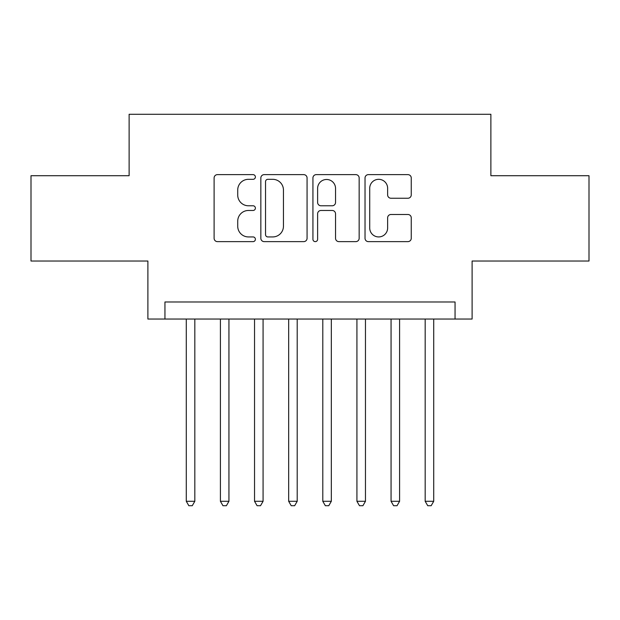 <?xml version="1.0" encoding="UTF-8"?>
<svg xmlns="http://www.w3.org/2000/svg" width="620" height="620" viewBox="0 0 620 620"><rect width="100%" height="100%" fill="white"/><g stroke="black" fill="none" stroke-linecap="round" stroke-linejoin="round"><path stroke-width="0.93" d="M255.394 176.971A2.348 2.348 0 0 0 253.053 174.631L217.457 174.631A3.348 3.348 0 0 0 214.109 177.979L214.109 238.274A3.348 3.348 0 0 0 217.457 241.629L253.053 241.629A2.348 2.348 0 0 0 255.394 239.281A2.348 2.348 0 0 0 253.053 236.933L248.442 236.933A10.718 10.718 0 0 1 237.724 226.215L237.724 221.193A10.718 10.718 0 0 1 248.442 210.475L253.053 210.475A2.348 2.348 0 0 0 255.394 208.126A2.348 2.348 0 0 0 253.053 205.778L248.442 205.778A10.718 10.718 0 0 1 237.724 195.06L237.724 190.038A10.718 10.718 0 0 1 248.442 179.32L253.053 179.32A2.348 2.348 0 0 0 255.394 176.971M407.898 198.245A3.348 3.348 0 0 0 411.254 194.897L411.254 177.979A3.348 3.348 0 0 0 407.898 174.631L368.373 174.631A3.348 3.348 0 0 0 365.025 177.979L365.025 238.274A3.348 3.348 0 0 0 368.373 241.629L407.898 241.629A3.348 3.348 0 0 0 411.254 238.274L411.254 217.845A3.348 3.348 0 0 0 407.898 214.489L390.988 214.489A3.348 3.348 0 0 0 387.632 217.845L387.632 227.974A8.959 8.959 0 0 1 378.673 236.933A8.959 8.959 0 0 1 369.714 227.974L369.714 188.279A8.959 8.959 0 0 1 378.673 179.32A8.959 8.959 0 0 1 387.632 188.279L387.632 194.897A3.348 3.348 0 0 0 390.988 198.245L407.898 198.245M455.049 319.044L472.107 319.044L472.107 261.028L589 261.028L589 175.708L490.877 175.708L490.877 114.274L129.123 114.274L129.123 175.708L31 175.708L31 261.028L147.893 261.028L147.893 319.044L455.049 319.044L455.049 301.979L164.951 301.979L164.951 319.044M307.071 177.979A3.348 3.348 0 0 0 303.722 174.631L264.19 174.631A3.348 3.348 0 0 0 260.842 177.979L260.842 238.274A3.348 3.348 0 0 0 264.19 241.629L303.722 241.629A3.348 3.348 0 0 0 307.071 238.274L307.071 177.979M316.278 174.631L355.81 174.631A3.348 3.348 0 0 1 359.158 177.979L359.158 238.274A3.348 3.348 0 0 1 355.81 241.629L338.892 241.629A3.348 3.348 0 0 1 335.544 238.274L335.544 213.822A3.348 3.348 0 0 0 332.196 210.475L320.974 210.475A3.348 3.348 0 0 0 317.618 213.822L317.618 239.281A2.348 2.348 0 0 1 315.278 241.629A2.348 2.348 0 0 1 312.929 239.281L312.929 177.979A3.348 3.348 0 0 1 316.278 174.631M267.871 179.32A2.348 2.348 0 0 0 265.531 181.66L265.531 234.593A2.348 2.348 0 0 0 267.871 236.933L272.73 236.933A10.718 10.718 0 0 0 283.449 226.215L283.449 190.038A10.718 10.718 0 0 0 272.73 179.32L267.871 179.32M335.544 188.449A8.959 8.959 0 0 0 326.585 179.482A8.959 8.959 0 0 0 317.618 188.449L317.618 202.43A3.348 3.348 0 0 0 320.974 205.778L332.196 205.778A3.348 3.348 0 0 0 335.544 202.43L335.544 188.449M186.287 319.044L186.287 501.293L194.82 501.293L194.82 319.044M194.82 501.293L192.254 505.726L188.844 505.726L186.287 501.293M220.41 319.044L220.41 501.293L228.943 501.293L228.943 319.044M228.943 501.293L226.385 505.726L222.975 505.726L220.41 501.293M254.541 319.044L254.541 501.293L263.074 501.293L263.074 319.044M263.074 501.293L260.516 505.726L257.099 505.726L254.541 501.293M288.672 319.044L288.672 501.293L297.205 501.293L297.205 319.044M297.205 501.293L294.639 505.726L291.229 505.726L288.672 501.293M322.795 319.044L322.795 501.293L331.328 501.293L331.328 319.044M331.328 501.293L328.771 505.726L325.361 505.726L322.795 501.293M356.926 319.044L356.926 501.293L365.459 501.293L365.459 319.044M365.459 501.293L362.901 505.726L359.484 505.726L356.926 501.293M391.057 319.044L391.057 501.293L399.59 501.293L399.59 319.044M399.59 501.293L397.025 505.726L393.615 505.726L391.057 501.293M425.18 319.044L425.18 501.293L433.713 501.293L433.713 319.044M433.713 501.293L431.156 505.726L427.746 505.726L425.18 501.293"/></g></svg>
